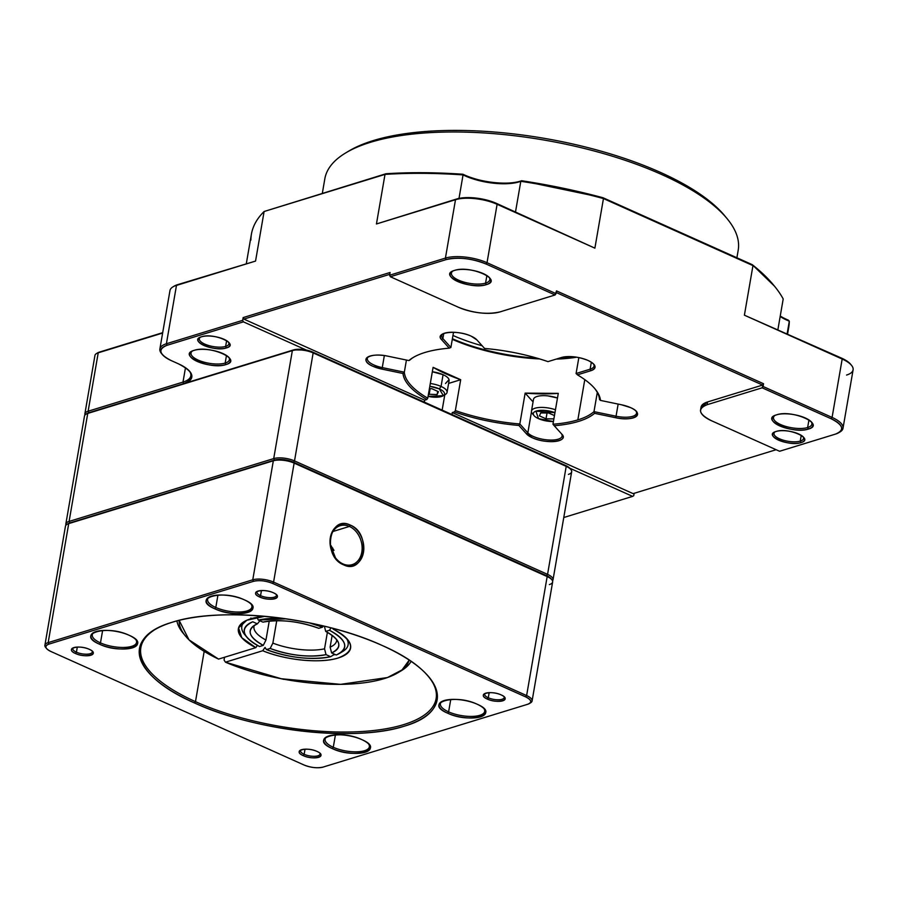 <?xml version="1.0" encoding="UTF-8"?>
<svg xmlns="http://www.w3.org/2000/svg" width="898" height="898" viewBox="0 0 898 898"><rect width="100%" height="100%" fill="white"/><g stroke="black" fill="none" stroke-linecap="round" stroke-linejoin="round"><path stroke-width="1.35" d="M565.65 465.501L569.759 468.195A13.784 4.961 -170.2 0 0 565.65 465.501L312.605 352.038L565.65 465.501L566.211 466.376L565.65 465.501M97.152 353.217L99.33 352.128L98.219 352.824L88.127 411.217A14.985 5.388 -170.2 0 0 84.996 414.988A14.985 5.388 9.8 0 1 84.872 413.832A14.985 5.388 9.8 0 1 88.127 411.217L182.99 382.099L183.72 383.614A37.155 13.38 -170.2 0 0 189.86 371.57A37.155 13.38 -170.2 0 0 178.264 363.746L171.361 360.648A28.77 10.361 9.8 0 1 162.392 354.587A28.77 10.361 9.8 0 1 167.129 345.27L243.403 321.854L306.263 350.04L312.605 352.038A13.784 4.961 -170.2 0 0 306.263 350.04A13.784 4.961 -170.2 0 0 293.466 349.928L88.857 412.732A13.784 4.961 -170.2 0 0 87.241 413.428L85.983 414.18A14.985 5.388 9.8 0 1 87.746 413.428L292.355 350.613A14.985 5.388 9.8 0 1 313.155 352.914L312.605 352.038L313.155 352.914L566.211 466.376A14.985 5.388 9.8 0 1 570.881 469.531A14.985 5.388 9.8 0 1 568.412 474.391M569.949 468.408A13.784 4.961 -170.2 0 0 569.759 468.195L632.63 496.381L633.741 495.696L634.156 493.305L633.741 495.696L632.63 496.381L563.776 517.517L632.63 496.381L569.759 468.195L570.881 469.531M67.653 524.005A13.784 4.961 9.8 0 1 69.831 522.928L69.101 521.412L273.71 458.597L292.355 350.613L87.746 413.428L69.101 521.412A14.985 5.388 -170.2 0 0 65.969 525.173A14.985 5.388 9.8 0 1 65.835 524.017A14.985 5.388 9.8 0 1 69.101 521.412L87.746 413.428A14.985 5.388 -170.2 0 0 84.491 416.032L65.835 524.017M273.71 458.597A14.985 5.388 9.8 0 1 294.51 460.899L313.155 352.914A14.985 5.388 -170.2 0 0 292.355 350.613L273.71 458.597L69.101 521.412L69.831 522.928L274.44 460.113L273.71 458.597L274.44 460.113A13.784 4.961 9.8 0 1 293.579 462.234L294.51 460.899L547.556 574.361L566.211 466.376L313.155 352.914L294.51 460.899A14.985 5.388 -170.2 0 0 273.71 458.597M553.022 579.771L571.667 471.787A14.985 5.388 -170.2 0 0 566.211 466.376L547.556 574.361A14.985 5.388 9.8 0 1 553.022 579.771A14.985 5.388 9.8 0 1 552.506 580.815A14.985 5.388 -170.2 0 0 547.556 574.361L294.51 460.899L293.579 462.234L546.624 575.697L547.556 574.361L546.624 575.697A13.784 4.961 9.8 0 1 551.305 579.143M398.106 672.647L401.092 670.862A119.861 43.149 -170.2 0 0 411.093 661.422A119.861 43.149 9.8 0 1 399.475 671.783M409.196 660.131A116.863 42.071 9.8 0 1 397.96 672.737A116.863 42.071 9.8 0 1 225.443 662.185L224.073 660.008L225.443 662.185L281.209 678.731L340.566 684.355L387.465 677.541L402.057 669.908L409.196 660.131M179.14 620.35L189.007 639.859L218.551 659.098L255.807 647.66L241.798 637.726L238.576 627.893L246.804 620.26L264.854 616.309A56.933 20.497 -170.2 0 0 244.076 621.652A56.933 20.497 -170.2 0 0 255.807 647.66L218.551 659.098A116.863 42.071 9.8 0 1 185.493 636.031A116.863 42.071 9.8 0 1 179.129 620.35M332.653 628.308L333.169 629.116L334.337 628.768L333.169 629.116C354.564 641.217 356.237 650.837 338.198 657.987C320.811 663.701 285.8 660.344 262.71 650.747L225.432 662.185L262.71 650.747L265.045 647.424L266.437 649.602L270.175 648.457L272.869 643.114L276.741 620.709L272.869 643.114L270.175 648.457L266.437 649.602C289.482 657.931 310.888 660.299 330.655 656.707L333.439 654.99A53.936 19.419 -170.2 0 0 335.212 654.541A53.936 19.419 9.8 0 1 333.439 654.99L333.641 653.834L333.439 654.99M184.382 634.639A119.861 43.149 -170.2 0 0 184.393 634.639A119.861 43.149 9.8 0 1 177.164 622.157A119.861 43.149 9.8 0 1 176.906 620.922A119.861 43.149 -170.2 0 0 177.164 622.157A119.861 43.149 -170.2 0 0 183.17 633.225L185.493 636.031M332.765 548.083A119.861 43.149 -170.2 0 0 330.801 547.612A119.861 43.149 9.8 0 1 332.765 548.083M331.34 545.995A116.863 42.071 -170.2 0 0 330.464 545.782M257.4 645.381L255.807 647.66L257.4 645.381M269.232 621.135L265.965 640.016L263.271 645.359L259.533 646.515A50.939 18.342 9.8 0 1 246.972 637.367A50.939 18.342 9.8 0 1 252.742 621.775L257.367 623.852A44.945 16.175 -170.2 0 0 251.923 627.376A44.945 16.175 -170.2 0 0 263.271 645.359L265.965 640.016A41.948 15.098 9.8 0 1 254.257 625.446A41.948 15.098 -170.2 0 0 253.977 626.478A41.948 15.098 -170.2 0 0 265.965 640.016L269.232 621.135M323.381 625.973L322.539 627.174L318.801 628.319A44.945 16.175 -170.2 0 0 262.946 622.134L258.321 620.069L256.985 617.308L258.321 620.069L262.946 622.134C280.165 619.115 298.776 621.169 318.801 628.319L322.539 627.174L309.316 622.864A50.939 18.342 9.8 0 1 322.539 627.174L323.37 625.973M245.94 635.975A53.936 19.419 9.8 0 1 245.76 620.743A53.936 19.419 -170.2 0 0 244.66 634.549L246.928 637.311M329.431 630.273L331.104 627.904L329.431 630.273A50.939 18.342 9.8 0 1 339.59 653.362A50.939 18.342 9.8 0 1 336.234 655.001L331.609 652.925A44.945 16.175 -170.2 0 0 338.277 642.295A44.945 16.175 -170.2 0 0 325.693 631.417L329.431 630.273L325.693 631.417C340.881 640.05 342.845 647.222 331.609 652.925L330.127 647.121L331.609 652.925L336.234 655.001C349.434 648.468 347.167 640.218 329.431 630.273M324.649 627.219L325.693 631.417M224.534 657.269L224.062 660.008M265.045 647.424L262.71 650.747A56.933 20.497 -170.2 0 0 328.589 659.996A56.933 20.497 -170.2 0 0 347.593 639.533A56.933 20.497 -170.2 0 0 333.169 629.116M339.59 653.362L342.722 651.488A53.936 19.419 -170.2 0 0 346.314 638.108A53.936 19.419 9.8 0 1 341.027 652.397L341.027 652.397M336.728 639.69A41.948 15.098 9.8 0 1 330.127 647.121A41.948 15.098 -170.2 0 0 336.649 640.757A41.948 15.098 -170.2 0 0 336.728 639.69M332.148 635.369L330.127 647.121L332.148 635.369M330.655 656.707L326.03 654.642L324.537 648.827L327.388 632.327L324.537 648.827L326.03 654.642L330.655 656.707A50.939 18.342 9.8 0 1 266.437 649.602M326.03 654.642C308.811 657.662 290.189 655.607 270.175 648.457A44.945 16.175 -170.2 0 0 326.03 654.642M324.537 648.827A41.948 15.098 9.8 0 1 272.869 643.114A41.948 15.098 -170.2 0 0 324.537 648.827M251.227 618.655L250.912 617.992M257.367 623.852L252.742 621.775C239.542 628.308 241.809 636.559 259.533 646.515L263.271 645.359C248.095 636.727 246.131 629.565 257.367 623.852L259.937 620.787M286.125 618.823L258.321 620.069A50.939 18.342 9.8 0 1 286.125 618.823M438.437 391.674L437.113 394.581L428.447 394.211L437.113 394.581L437.674 391.326L437.113 394.581L438.437 391.674L431.803 388.688L438.437 391.674M429.401 388.677L431.803 388.688L429.401 388.677M439.335 388.89L429.816 386.308A14.278 5.141 9.8 0 1 439.335 388.89A14.278 5.141 9.8 0 1 443.118 395.805A14.278 5.141 9.8 0 1 428.077 396.377L443.32 395.681L439.335 388.89L441.053 386.443L439.335 388.89M444.016 395.075A16.478 5.938 -170.2 0 0 444.027 395.075A16.478 5.938 9.8 0 0 447.058 392.392A16.478 5.938 9.8 0 0 441.053 386.443A16.478 5.938 -170.2 0 0 430.299 383.502A16.478 5.938 9.8 0 1 441.053 386.443L443.084 374.691A16.478 5.938 -170.2 0 0 432.331 371.75L443.084 374.691L441.053 386.443A16.478 5.938 -170.2 0 1 445.408 394.435L443.118 395.805M447.058 392.392L449.09 380.64A16.478 5.938 -170.2 0 0 443.084 374.691M430.153 388.677L429.143 394.525L430.153 388.677M548.027 395.917L557.49 398.016A16.478 5.938 -170.2 0 0 533.502 399.341L531.47 411.093A16.478 5.938 9.8 0 1 555.458 409.769A16.478 5.938 -170.2 0 0 537.172 407.737A16.478 5.938 -170.2 0 0 532.334 413.563L534.018 415.594A14.278 5.141 9.8 0 1 538.62 410.521A14.278 5.141 9.8 0 1 554.953 412.665L535.915 411.161L538.497 418.636A14.278 5.141 9.8 0 1 534.041 415.628M533.434 414.64A16.478 5.938 9.8 0 1 531.47 411.093M553.426 421.532A14.278 5.141 9.8 0 1 538.497 418.636L553.426 421.532M553.875 418.895L546.029 418.838L539.395 415.853L540.719 412.945L548.689 413.001L554.448 415.583L548.689 413.001L540.719 412.945L539.395 415.853L546.029 418.838L553.875 418.895M547.039 412.99L546.029 418.838L547.039 412.99M452.289 412.552L451.952 414.528L452.289 412.552L454.422 411.901L455.365 410.566L460.696 379.708L448.607 383.424L460.696 379.708L455.365 410.566A98.881 35.594 -170.2 0 0 519.83 423.968L525.15 393.122A98.881 35.594 -170.2 0 0 558.287 393.369L552.955 424.226A98.881 35.594 -170.2 0 0 577.841 419.882L584.789 379.618L577.841 419.882A98.881 35.594 -170.2 0 0 593.982 411.632L597.305 392.437L593.982 411.632A98.881 35.594 9.8 0 1 577.841 419.882A98.881 35.594 9.8 0 1 552.955 424.226L554.223 425.731A100.082 36.032 -170.2 0 0 594.577 413.338L593.982 411.632L616.05 416.223L618.15 404.078L616.05 416.223A17.982 6.477 -170.2 0 0 636.345 413.81A17.982 6.477 -170.2 0 0 636.525 413.215A17.982 6.477 -170.2 0 0 636.143 411.329A17.982 6.477 9.8 0 1 636.345 413.81A17.982 6.477 9.8 0 1 616.05 416.223L615.68 417.727L594.577 413.338C586.686 419.961 573.227 424.092 554.223 425.731L552.955 424.226L558.287 393.369L525.15 393.122L533.064 401.889L525.15 393.122L519.83 423.968L527.844 432.87L531.47 411.856L527.844 432.87A17.982 6.477 -170.2 0 0 533.255 436.428A17.982 6.477 -170.2 0 0 550.788 440.076A17.982 6.477 -170.2 0 0 562.126 436.058A17.982 6.477 -170.2 0 0 561.542 433.846A17.982 6.477 9.8 0 1 550.788 440.076A17.982 6.477 9.8 0 1 533.255 436.428A17.982 6.477 9.8 0 1 527.844 432.87L526.554 433.959A19.172 6.903 -170.2 0 0 532.312 437.753A19.172 6.903 -170.2 0 0 555.11 441.457A19.172 6.903 -170.2 0 0 562.103 434.486A19.172 6.903 -170.2 0 0 561.89 434.239L554.223 425.731L561.89 434.239C569.388 441.659 546.265 444.42 532.312 437.753L526.554 433.959L527.844 432.87L519.83 423.968L518.887 425.45L526.554 433.959L518.887 425.45L519.83 423.968A98.881 35.594 9.8 0 1 455.365 410.566L454.422 411.901A100.082 36.032 -170.2 0 0 518.887 425.45C496.201 423.452 474.716 418.939 454.422 411.901L452.289 412.552L633.112 493.631L452.289 412.552M444.791 394.806L442.142 410.128L444.791 394.806M433.094 367.338A98.881 35.594 -170.2 0 0 460.696 379.708L433.094 367.338L427.762 398.184L433.094 367.338M404.336 372.187A98.881 35.594 -170.2 0 0 427.762 398.184L426.819 399.52C411.98 390.81 404.033 382.133 402.989 373.489L381.897 369.1L372.939 366.294C357.909 359.963 369.516 352.05 387.79 356.169L408.882 360.558C416.784 353.935 430.232 349.816 449.247 348.166L441.569 339.657C434.082 332.238 457.194 329.476 471.147 336.144L476.917 339.938L484.583 348.446C506.831 350.4 527.957 354.8 547.982 361.625L561.418 357.505C569.512 355.675 578.391 356.663 588.044 360.457C596.283 364.678 597.215 368.101 590.862 370.706L577.436 374.836C591.782 383.412 599.46 391.932 600.481 400.407L621.573 404.796L630.531 407.602C645.55 413.933 633.954 421.847 615.68 417.727A19.172 6.903 -170.2 0 0 636.514 411.643A19.172 6.903 -170.2 0 0 630.531 407.602A19.172 6.903 -170.2 0 0 621.573 404.796L600.481 400.407A100.082 36.032 -170.2 0 0 595.082 388.969A100.082 36.032 -170.2 0 0 577.436 374.836L590.862 370.706A19.172 6.903 -170.2 0 0 594.027 364.498A19.172 6.903 -170.2 0 0 588.044 360.457A19.172 6.903 -170.2 0 0 561.418 357.505L547.982 361.625A100.082 36.032 -170.2 0 0 484.583 348.446L476.917 339.938A19.172 6.903 -170.2 0 0 471.147 336.144A19.172 6.903 -170.2 0 0 442.265 334.157A19.172 6.903 -170.2 0 0 441.569 339.657L449.247 348.166A100.082 36.032 -170.2 0 0 413.114 357.539A100.082 36.032 -170.2 0 0 408.882 360.558L387.79 356.169A19.172 6.903 -170.2 0 0 367.866 357A19.172 6.903 -170.2 0 0 372.939 366.294A19.172 6.903 -170.2 0 0 381.897 369.1L382.267 367.596A17.982 6.477 9.8 0 1 373.871 364.958A17.982 6.477 9.8 0 1 367.495 357.887A17.982 6.477 9.8 0 1 368.528 356.652A17.982 6.477 -170.2 0 0 367.495 357.887A17.982 6.477 -170.2 0 0 367.316 358.47A17.982 6.477 -170.2 0 0 373.871 364.958A17.982 6.477 -170.2 0 0 382.267 367.596L381.897 369.1L402.989 373.489L404.336 372.187L382.267 367.596L404.336 372.187L402.989 373.489A100.082 36.032 -170.2 0 0 426.819 399.52L424.687 400.171L426.819 399.52L427.762 398.184A98.881 35.594 9.8 0 1 404.336 372.187L406.424 360.053L404.336 372.187M413.754 357.157A98.881 35.594 -170.2 0 0 409.858 360.064A98.881 35.594 9.8 0 1 413.754 357.157M576.651 357.202A98.881 35.594 9.8 0 1 556.244 359.099A98.881 35.594 -170.2 0 0 576.651 357.202M539.732 358.953A98.881 35.594 9.8 0 1 452.3 339.321A98.881 35.594 -170.2 0 0 539.732 358.953M453.512 332.294L450.886 347.47L453.512 332.294M576.089 373.512L578.84 357.595L576.089 373.512L590.132 369.19L591.333 362.22L590.132 369.19A17.982 6.477 -170.2 0 0 594.038 366.07A17.982 6.477 -170.2 0 0 593.499 363.926A17.982 6.477 9.8 0 1 590.132 369.19L590.862 370.706L590.132 369.19L576.089 373.512L577.436 374.836L576.089 373.512M599.516 399.509A98.881 35.594 -170.2 0 0 594.611 388.396A98.881 35.594 9.8 0 1 599.516 399.509L600.481 400.407L599.516 399.509M537.083 396.467L538.284 396.164M389.777 274.317L243.874 319.104L424.687 400.171L243.874 319.104L389.777 274.317M633.112 493.631L776.119 449.718L633.112 493.631M701.024 407.221L707.557 401.956L762.615 385.062L556.232 292.524L762.615 385.062L763.547 383.727L556.513 290.896L555.099 294.982L486.087 264.034C471.618 258.343 458.306 256.873 446.149 259.612L390.349 276.741L389.609 275.237L390.091 272.476L243.145 317.589L243.874 319.104L243.145 317.589L390.091 272.476L389.609 275.237L445.419 258.096L455.499 199.704L376.442 223.972L456.611 199.008L455.499 199.704L445.419 258.096L389.609 275.237L390.349 276.741L458.44 307.273L390.349 276.741L446.149 259.612L445.419 258.096L446.149 259.612A28.77 10.361 9.8 0 1 486.087 264.034L487.019 262.71L556.03 293.646L556.513 290.896L763.547 383.727L762.615 385.062L707.557 401.956L707.085 404.717L762.144 387.813L763.547 383.727L763.076 386.488L832.087 417.424A29.96 10.787 9.8 0 1 843.009 428.234A29.96 10.787 9.8 0 1 839.349 432.32A29.96 10.787 -170.2 0 0 839.349 432.308M454.556 270.41C470.137 264.888 503.845 280.008 486.301 284.644C470.732 290.166 437.023 275.057 454.556 270.41A20.676 7.442 -170.2 0 0 452.121 271.454A20.676 7.442 -170.2 0 0 459.428 282.23A20.676 7.442 -170.2 0 0 486.301 284.644L485.571 283.128A19.475 7.016 -170.2 0 0 489.814 279.749A19.475 7.016 -170.2 0 0 489.197 277.381A19.475 7.016 9.8 0 1 485.571 283.128L486.884 275.54L485.571 283.128A19.475 7.016 9.8 0 1 460.854 281.085A19.475 7.016 9.8 0 1 452.805 271.084A19.475 7.016 -170.2 0 0 451.436 273.115A19.475 7.016 -170.2 0 0 463.649 282.006A19.475 7.016 -170.2 0 0 485.571 283.128L486.301 284.644A20.676 7.442 -170.2 0 0 489.713 277.942A20.676 7.442 -170.2 0 0 473.942 270.635A20.676 7.442 -170.2 0 0 454.556 270.41M458.44 307.273C473.515 313.2 487.378 314.738 500.04 311.887L555.099 294.982L500.04 311.887A29.96 10.787 9.8 0 1 458.44 307.273M776.624 414.82C792.193 409.297 825.902 424.406 808.368 429.053C792.788 434.576 759.079 419.467 776.624 414.82A20.676 7.442 -170.2 0 0 774.188 415.864A20.676 7.442 -170.2 0 0 781.496 426.64A20.676 7.442 -170.2 0 0 808.368 429.053L807.639 427.538A19.475 7.016 -170.2 0 0 811.871 424.148A19.475 7.016 -170.2 0 0 811.264 421.779A19.475 7.016 9.8 0 1 807.639 427.538L808.952 419.938L807.639 427.538A19.475 7.016 9.8 0 1 782.91 425.484A19.475 7.016 9.8 0 1 774.862 415.493A19.475 7.016 -170.2 0 0 773.492 417.525A19.475 7.016 -170.2 0 0 785.716 426.404A19.475 7.016 -170.2 0 0 807.639 427.538L808.368 429.053A20.676 7.442 -170.2 0 0 811.781 422.352A20.676 7.442 -170.2 0 0 796.01 415.033A20.676 7.442 -170.2 0 0 776.624 414.82M776.153 431.467C788.343 427.145 814.722 438.976 800.994 442.613C788.814 446.935 762.424 435.103 776.153 431.467A16.175 5.826 -170.2 0 0 774.244 432.286A16.175 5.826 -170.2 0 0 779.969 440.716A16.175 5.826 -170.2 0 0 800.994 442.613A16.175 5.826 -170.2 0 0 803.665 437.371A16.175 5.826 -170.2 0 0 791.329 431.635A16.175 5.826 -170.2 0 0 776.153 431.467M707.085 404.717C697.14 408.792 698.61 414.135 711.485 420.735L779.576 451.267L835.376 434.138C844.917 430.221 843.514 425.102 831.155 418.76L762.144 387.813L707.085 404.717L707.557 401.956A29.96 10.787 -170.2 0 0 701.035 407.176L700.563 409.926A29.96 10.787 9.8 0 1 707.085 404.717M843.009 428.234L853.1 369.841A29.96 10.787 -170.2 0 0 842.178 359.032L832.087 417.424L763.076 386.488L762.144 387.813L831.155 418.76A28.77 10.361 9.8 0 1 838.766 432.69A28.77 10.361 9.8 0 1 835.376 434.138L779.576 451.267L711.485 420.735A29.96 10.787 9.8 0 1 700.563 409.926M838.766 432.69L840.023 431.949A29.96 10.787 -170.2 0 0 832.087 417.424L831.155 418.76L832.087 417.424L842.178 359.032L744.397 315.187L752.962 265.606L603.456 198.559L594.891 248.151L497.11 204.306L487.019 262.71A29.96 10.787 -170.2 0 0 445.419 258.096A29.96 10.787 9.8 0 1 487.019 262.71L486.087 264.034L555.099 294.982L556.03 293.646L487.019 262.71L497.11 204.306A29.96 10.787 -170.2 0 0 455.499 199.704A29.96 10.787 9.8 0 1 497.11 204.306L496.56 203.431A28.77 10.361 -170.2 0 0 456.611 199.008C468.767 196.269 482.08 197.74 496.56 203.431L497.11 204.306L594.891 248.151L496.56 203.431L594.891 248.151L603.456 198.559A272.666 98.163 -170.2 0 0 520.806 181.306L521.603 180.734L603.063 197.762L752.243 264.652L774.458 286.148M250.89 240.035A272.666 98.163 9.8 0 1 264.113 211.501L255.548 261.082L177.602 284.666A28.77 10.361 -170.2 0 0 174.212 286.114L255.548 261.082L264.113 211.501L385.006 174.392A272.666 98.163 9.8 0 1 463.054 174.908L465.097 175.873A38.951 14.02 -170.2 0 0 519.179 181.856L520.806 181.306A272.666 98.163 9.8 0 1 603.456 198.559L752.962 265.606A272.666 98.163 9.8 0 1 774.424 286.114A272.666 98.163 9.8 0 1 783.202 298.955L777.904 329.588L783.202 298.955A272.666 98.163 -170.2 0 0 752.962 265.606L744.397 315.187L841.617 358.156L842.178 359.032A29.96 10.787 9.8 0 1 851.517 365.34A29.96 10.787 9.8 0 1 846.578 375.05M787.153 320.272A38.951 14.02 9.8 0 1 780.171 316.5A38.951 14.02 -170.2 0 0 787.153 320.272L789.308 321.192L787.153 320.272M787.142 333.73L789.308 321.192L787.142 333.73M851.517 365.34L850.597 364.218A28.77 10.361 -170.2 0 0 841.617 358.156L744.397 315.187L842.178 359.032L841.617 358.156M787.602 333.933L788.792 327.029A272.666 98.163 -170.2 0 0 789.308 321.192L788.309 320.137L789.308 321.192M786.603 319.396L788.309 320.137L786.603 319.396A40.152 14.458 9.8 0 1 780.239 316.051M774.424 286.114L773.504 284.98A271.477 97.725 -170.2 0 0 752.243 264.652L752.962 265.606L752.243 264.652L603.063 197.762L603.456 198.559L603.063 197.762A271.477 97.725 -170.2 0 0 521.603 180.734L520.806 181.306L515.508 211.928L520.806 181.306L519.179 181.856A38.951 14.02 9.8 0 1 465.097 175.873L463.054 174.908A272.666 98.163 -170.2 0 0 385.006 174.392L264.113 211.501L385.983 173.741C410.072 172.192 435.71 172.36 462.897 174.234L464.535 174.998C481.261 182.777 509.211 185.583 521.603 180.734A40.152 14.458 9.8 0 1 464.535 174.998L462.897 174.234A271.477 97.725 -170.2 0 0 385.983 173.741L264.113 211.501A272.666 98.163 -170.2 0 0 251.406 234.21L246.333 263.563M99.33 352.128L162.695 332.675L99.33 352.128A13.784 4.961 -170.2 0 0 97.702 352.824L96.456 353.576A14.985 5.388 9.8 0 1 98.219 352.824L162.628 333.046L99.33 352.128M463.054 174.908L459.001 198.413L463.054 174.908M385.006 174.392L376.442 223.972L385.006 174.392M255.548 261.082L176.491 285.351L166.399 343.754L242.673 320.339L243.145 317.589L242.673 320.339L166.399 343.754L176.491 285.351L255.548 261.082M177.602 284.666L176.491 285.351L177.602 284.666M174.212 286.114L172.966 286.855A29.96 10.787 9.8 0 1 176.491 285.351A29.96 10.787 -170.2 0 0 169.969 290.57L159.878 348.963A29.96 10.787 9.8 0 1 166.399 343.754A29.96 10.787 -170.2 0 0 161.46 353.464L162.347 354.542M86.691 413.821A13.784 4.961 9.8 0 1 88.857 412.732L88.127 411.217L88.857 412.732L183.72 383.614L182.99 382.099A35.954 12.942 -170.2 0 0 190.825 375.847A35.954 12.942 -170.2 0 0 189.366 371.009A35.954 12.942 9.8 0 1 182.99 382.099L185.482 367.709L182.99 382.099L88.127 411.217L98.219 352.824A14.985 5.388 -170.2 0 0 94.952 355.428L84.872 413.832M161.966 354.025A29.96 10.787 9.8 0 1 159.878 348.963M167.129 345.27L166.399 343.754L167.129 345.27C157.599 349.187 159.002 354.306 171.361 360.648L178.264 363.746C194.226 371.929 196.045 378.552 183.72 383.614L293.466 349.928L306.263 350.04L243.403 321.854L242.673 320.339L243.403 321.854L167.129 345.27M424.35 402.147L424.687 400.171L424.35 402.147M449.034 379.63L445.498 383.502M442.871 338.568L443.747 333.506L442.871 338.568L450.886 347.47L442.871 338.568L441.569 339.657L442.871 338.568A17.982 6.477 9.8 0 1 442.748 333.955A17.982 6.477 -170.2 0 0 441.715 335.639A17.982 6.477 -170.2 0 0 442.871 338.568M450.886 347.47L449.247 348.166M409.858 360.064L408.882 360.558M384.344 355.586L382.267 367.596L384.344 355.586M616.05 416.223L593.982 411.632L594.577 413.338L615.68 417.727L616.05 416.223M574.956 356.955A100.082 36.032 9.8 0 1 558.477 358.403M537.038 358.156A100.082 36.032 9.8 0 1 452.401 338.737M456.611 199.008L376.442 223.972L456.611 199.008M225.162 363.073L226.476 355.473L225.162 363.073A19.475 7.016 -170.2 0 0 229.405 359.683A19.475 7.016 -170.2 0 0 228.788 357.314A19.475 7.016 9.8 0 1 225.162 363.073L225.892 364.588A20.676 7.442 -170.2 0 0 229.304 357.887A20.676 7.442 -170.2 0 0 213.533 350.568A20.676 7.442 -170.2 0 0 194.148 350.355A20.676 7.442 -170.2 0 0 191.712 351.399A20.676 7.442 -170.2 0 0 199.019 362.175A20.676 7.442 -170.2 0 0 225.892 364.588L225.162 363.073A19.475 7.016 9.8 0 1 200.445 361.018A19.475 7.016 9.8 0 1 192.397 351.028A19.475 7.016 -170.2 0 0 191.016 353.049A19.475 7.016 -170.2 0 0 203.24 361.939A19.475 7.016 -170.2 0 0 225.162 363.073M225.634 346.426A14.985 5.388 -170.2 0 0 228.889 343.811A14.985 5.388 -170.2 0 0 228.496 342.116A14.985 5.388 9.8 0 1 225.634 346.426L226.622 340.679L225.634 346.426A14.985 5.388 9.8 0 1 206.753 344.899A14.985 5.388 9.8 0 1 200.31 337.244A14.985 5.388 -170.2 0 0 199.367 338.714A14.985 5.388 -170.2 0 0 208.763 345.55A14.985 5.388 -170.2 0 0 225.634 346.426L226.363 347.941L225.634 346.426M201.511 336.795A16.175 5.826 -170.2 0 0 199.614 337.614A16.175 5.826 -170.2 0 0 205.328 346.044A16.175 5.826 -170.2 0 0 226.363 347.941A16.175 5.826 -170.2 0 0 229.035 342.688A16.175 5.826 -170.2 0 0 216.687 336.963A16.175 5.826 -170.2 0 0 201.511 336.795C213.702 332.473 240.092 344.304 226.363 347.941C214.173 352.263 187.794 340.432 201.511 336.795M800.264 441.098L801.263 435.35L800.264 441.098A14.985 5.388 -170.2 0 0 803.53 438.493A14.985 5.388 -170.2 0 0 803.138 436.798A14.985 5.388 9.8 0 1 800.264 441.098L800.994 442.613L800.264 441.098A14.985 5.388 9.8 0 1 781.383 439.571A14.985 5.388 9.8 0 1 774.94 431.927A14.985 5.388 -170.2 0 0 773.997 433.386A14.985 5.388 -170.2 0 0 783.404 440.222A14.985 5.388 -170.2 0 0 800.264 441.098M551.855 579.726L550.923 578.593A13.784 4.961 -170.2 0 0 546.624 575.697L547.174 576.572A14.985 5.388 9.8 0 1 551.855 579.726A14.985 5.388 9.8 0 1 549.374 584.576M532.087 700.979L552.64 581.971A14.985 5.388 -170.2 0 0 547.174 576.572L546.624 575.697L293.579 462.234L294.129 463.11L547.174 576.572L526.621 695.568A14.985 5.388 9.8 0 1 532.087 700.979A14.985 5.388 9.8 0 1 529.876 703.19A14.985 5.388 -170.2 0 0 529.887 703.19M294.129 463.11L293.579 462.234A13.784 4.961 -170.2 0 0 274.44 460.113L273.329 460.797A14.985 5.388 9.8 0 1 294.129 463.11L273.576 582.106L526.621 695.568L547.174 576.572L294.129 463.11A14.985 5.388 -170.2 0 0 273.329 460.797L68.719 523.613L273.329 460.797L252.765 579.805A14.985 5.388 9.8 0 1 273.576 582.106L294.129 463.11M68.719 523.613L69.831 522.928A13.784 4.961 -170.2 0 0 68.203 523.613L66.957 524.365A14.985 5.388 9.8 0 1 68.719 523.613L48.166 642.62L252.765 579.805L273.329 460.797L68.719 523.613A14.985 5.388 -170.2 0 0 65.453 526.217L44.9 645.224A14.985 5.388 9.8 0 1 48.166 642.62L68.719 523.613M343.485 564.786C321.911 556.423 329.184 514.307 350.343 525.117C371.918 533.468 364.644 575.584 343.485 564.786L342.935 563.91A20.373 15.491 72.9 0 0 352.151 564.651A20.373 15.491 72.9 0 0 362.074 546.467A20.373 15.491 72.9 0 0 349.401 526.441L332.978 531.481L349.401 526.441A20.373 15.491 72.9 0 0 340.185 525.7A20.373 15.491 72.9 0 0 330.262 543.885A20.373 15.491 72.9 0 0 342.935 563.91A20.373 15.491 -107.1 0 1 330.531 538.16A20.373 15.491 -107.1 0 1 349.401 526.441L350.343 525.117A21.574 16.411 72.9 0 0 330.352 537.52A21.574 16.411 72.9 0 0 343.485 564.786A21.574 16.411 72.9 0 0 363.477 552.371A21.574 16.411 72.9 0 0 350.343 525.117L349.401 526.441A20.373 15.491 -107.1 0 1 361.815 552.191A20.373 15.491 -107.1 0 1 342.935 563.91L343.485 564.786M46.225 648.042A14.985 5.388 9.8 0 1 44.9 645.224M529.337 703.583L530.583 702.831A14.985 5.388 -170.2 0 0 526.621 695.568L525.689 696.904L526.621 695.568L273.576 582.106L272.633 583.442L273.576 582.106A14.985 5.388 -170.2 0 0 252.765 579.805L253.494 581.32L252.765 579.805L48.166 642.62L48.896 644.124L253.494 581.32A13.784 4.961 9.8 0 1 272.633 583.442L525.689 696.904A13.784 4.961 9.8 0 1 529.337 703.583A13.784 4.961 9.8 0 1 527.71 704.268L323.1 767.083A13.784 4.961 9.8 0 1 303.962 764.961L50.917 651.499A13.784 4.961 9.8 0 1 46.617 648.592A13.784 4.961 9.8 0 1 48.896 644.124L48.166 642.62A14.985 5.388 -170.2 0 0 45.686 647.469L46.595 648.569M477.062 704.178C501.41 714.415 470.204 723.99 447.675 713.203C423.317 702.966 454.523 693.391 477.062 704.178A23.674 8.52 -170.2 0 0 441.401 701.731A23.674 8.52 -170.2 0 0 447.675 713.203L448.607 711.867A22.472 8.093 9.8 0 1 442.074 701.372A22.472 8.093 -170.2 0 0 440.413 703.763A22.472 8.093 -170.2 0 0 448.607 711.867L447.675 713.203A23.674 8.52 -170.2 0 0 475.805 717.771A23.674 8.52 -170.2 0 0 484.449 709.173A23.674 8.52 -170.2 0 0 477.062 704.178M487.356 699.104C476.198 694.289 490.454 689.9 501.118 694.884C512.275 699.688 498.02 704.077 487.356 699.104A11.09 3.996 -170.2 0 0 500.534 701.248A11.09 3.996 -170.2 0 0 504.575 697.218A11.09 3.996 -170.2 0 0 501.118 694.884A11.09 3.996 -170.2 0 0 484.415 693.739A11.09 3.996 -170.2 0 0 487.356 699.104L488.288 697.78L487.356 699.104M273.385 592.77C284.543 597.585 270.287 601.974 259.623 596.99C248.465 592.186 262.721 587.797 273.385 592.77A11.09 3.996 -170.2 0 0 256.693 591.625A11.09 3.996 -170.2 0 0 259.623 596.99L260.555 595.666A9.889 3.558 9.8 0 1 257.412 591.277A9.889 3.558 -170.2 0 0 256.951 592.096A9.889 3.558 -170.2 0 0 260.555 595.666L259.623 596.99A11.09 3.996 -170.2 0 0 272.801 599.134A11.09 3.996 -170.2 0 0 276.842 595.105A11.09 3.996 -170.2 0 0 273.385 592.77M194.552 702.977C131.389 675.554 120.781 636.94 172.36 622.213C221.009 606.172 321.248 617.263 382.054 645.426C445.217 672.849 455.825 711.463 404.246 726.19C355.597 742.219 255.346 731.14 194.552 702.977A151.021 54.363 -170.2 0 0 374.017 732.095A151.021 54.363 -170.2 0 0 429.165 677.238A151.021 54.363 -170.2 0 0 382.054 645.426A151.021 54.363 -170.2 0 0 154.579 629.812A151.021 54.363 -170.2 0 0 194.552 702.977L195.483 701.652L194.552 702.977M361.737 739.582C386.084 749.819 354.878 759.394 332.35 748.606C307.992 738.369 339.197 728.794 361.737 739.582A23.674 8.52 -170.2 0 0 326.086 737.135A23.674 8.52 -170.2 0 0 332.35 748.606L333.281 747.271A22.472 8.093 9.8 0 1 326.749 736.775A22.472 8.093 -170.2 0 0 325.087 739.166A22.472 8.093 -170.2 0 0 333.281 747.271L332.35 748.606A23.674 8.52 -170.2 0 0 360.48 753.164A23.674 8.52 -170.2 0 0 369.123 744.565A23.674 8.52 -170.2 0 0 361.737 739.582M316.983 751.402C328.14 756.217 313.885 760.606 303.221 755.633C292.052 750.818 306.308 746.429 316.983 751.402A11.09 3.996 -170.2 0 0 300.28 750.257A11.09 3.996 -170.2 0 0 303.221 755.633L304.153 754.298A9.889 3.558 9.8 0 1 301.01 749.909A9.889 3.558 -170.2 0 0 300.549 750.728A9.889 3.558 -170.2 0 0 304.153 754.298L303.221 755.633A11.09 3.996 -170.2 0 0 316.388 757.766A11.09 3.996 -170.2 0 0 320.44 753.736A11.09 3.996 -170.2 0 0 316.983 751.402M75.488 653.52C64.319 648.704 78.586 644.315 89.25 649.299C100.408 654.103 86.152 658.492 75.488 653.52A11.09 3.996 -170.2 0 0 88.655 655.663A11.09 3.996 -170.2 0 0 92.707 651.634A11.09 3.996 -170.2 0 0 89.25 649.299A11.09 3.996 -170.2 0 0 72.547 648.154A11.09 3.996 -170.2 0 0 75.488 653.52L76.42 652.195L75.488 653.52M99.543 644.225C75.185 633.988 106.391 624.402 128.93 635.2C153.289 645.426 122.083 655.012 99.543 644.225A23.674 8.52 -170.2 0 0 127.673 648.783A23.674 8.52 -170.2 0 0 136.316 640.184A23.674 8.52 -170.2 0 0 128.93 635.2A23.674 8.52 -170.2 0 0 93.28 632.753A23.674 8.52 -170.2 0 0 99.543 644.225L100.475 642.889L99.543 644.225M244.256 599.797C268.603 610.034 237.409 619.609 214.869 608.822C190.511 598.584 221.716 589.009 244.256 599.797A23.674 8.52 -170.2 0 0 208.605 597.35A23.674 8.52 -170.2 0 0 214.869 608.822L215.801 607.486A22.472 8.093 9.8 0 1 209.268 596.99A22.472 8.093 -170.2 0 0 207.606 599.381A22.472 8.093 -170.2 0 0 215.801 607.486L214.869 608.822A23.674 8.52 -170.2 0 0 242.999 613.379A23.674 8.52 -170.2 0 0 251.642 604.781A23.674 8.52 -170.2 0 0 244.256 599.797M525.689 696.904L272.633 583.442C265.707 580.714 259.32 580.007 253.494 581.32L48.896 644.124C44.316 646.01 45.001 648.468 50.917 651.499L303.962 764.961C310.899 767.689 317.275 768.396 323.1 767.083L527.71 704.268C532.278 702.393 531.605 699.935 525.689 696.904M251.137 604.219A22.472 8.093 9.8 0 1 241.921 611.875A22.472 8.093 9.8 0 1 215.801 607.486A22.472 8.093 -170.2 0 0 238.688 612.043A22.472 8.093 -170.2 0 0 251.9 607.026A22.472 8.093 -170.2 0 0 251.137 604.219M217.945 595.082L215.801 607.486L217.945 595.082M135.811 639.623A22.472 8.093 9.8 0 1 126.596 647.278A22.472 8.093 9.8 0 1 100.475 642.889A22.472 8.093 9.8 0 1 93.953 632.383A22.472 8.093 -170.2 0 0 92.281 634.785A22.472 8.093 -170.2 0 0 100.475 642.889L102.619 630.475L100.475 642.889A22.472 8.093 -170.2 0 0 123.363 647.447A22.472 8.093 -170.2 0 0 136.575 642.429A22.472 8.093 -170.2 0 0 135.811 639.623M92.191 651.173A9.889 3.558 9.8 0 1 87.454 654.159A9.889 3.558 9.8 0 1 76.42 652.195A9.889 3.558 9.8 0 1 73.277 647.795A9.889 3.558 -170.2 0 0 72.817 648.625A9.889 3.558 -170.2 0 0 76.42 652.195L77.295 647.099L76.42 652.195A9.889 3.558 -170.2 0 0 86.489 654.193A9.889 3.558 -170.2 0 0 92.303 651.993A9.889 3.558 -170.2 0 0 92.191 651.173M319.924 753.276A9.889 3.558 9.8 0 1 315.187 756.273A9.889 3.558 9.8 0 1 304.153 754.298A9.889 3.558 -170.2 0 0 314.221 756.307A9.889 3.558 -170.2 0 0 320.036 754.096A9.889 3.558 -170.2 0 0 319.924 753.276M305.028 749.201L304.153 754.298L305.028 749.201M368.607 744.004A22.472 8.093 9.8 0 1 359.402 751.671A22.472 8.093 9.8 0 1 333.281 747.271A22.472 8.093 -170.2 0 0 356.169 751.828A22.472 8.093 -170.2 0 0 369.381 746.822A22.472 8.093 -170.2 0 0 368.607 744.004M335.425 734.867L333.281 747.271L335.425 734.867M429.805 678.125A149.82 53.936 9.8 0 1 371.446 730.748A149.82 53.936 9.8 0 1 195.483 701.652A149.82 53.936 9.8 0 1 153.435 630.587A149.82 53.936 -170.2 0 0 140.863 647.593A149.82 53.936 -170.2 0 0 195.483 701.652L204.172 651.376L195.483 701.652A149.82 53.936 -170.2 0 0 348.042 732.027A149.82 53.936 -170.2 0 0 436.125 698.599A149.82 53.936 -170.2 0 0 429.805 678.125M333.966 550.373L330.341 544.772M283.847 679.359L281.141 678.72M330.329 544.671L335.425 557.725M276.326 594.644A9.889 3.558 9.8 0 1 271.6 597.63A9.889 3.558 9.8 0 1 260.555 595.666A9.889 3.558 -170.2 0 0 270.624 597.664A9.889 3.558 -170.2 0 0 276.438 595.464A9.889 3.558 -170.2 0 0 276.326 594.644M261.441 590.57L260.555 595.666L261.441 590.57M504.059 696.758A9.889 3.558 9.8 0 1 499.333 699.744A9.889 3.558 9.8 0 1 488.288 697.78A9.889 3.558 9.8 0 1 485.144 693.379A9.889 3.558 -170.2 0 0 484.684 694.21A9.889 3.558 -170.2 0 0 488.288 697.78L489.163 692.684L488.288 697.78A9.889 3.558 -170.2 0 0 498.356 699.778A9.889 3.558 -170.2 0 0 504.171 697.578A9.889 3.558 -170.2 0 0 504.059 696.758M483.932 708.601A22.472 8.093 9.8 0 1 474.728 716.267A22.472 8.093 9.8 0 1 448.607 711.867A22.472 8.093 -170.2 0 0 471.484 716.424A22.472 8.093 -170.2 0 0 484.696 711.418A22.472 8.093 -170.2 0 0 483.932 708.601M450.751 699.463L448.607 711.867L450.751 699.463M194.148 350.355C209.728 344.832 243.437 359.941 225.892 364.588C210.323 370.111 176.614 354.991 194.148 350.355M736.899 257.771L738.201 250.205A209.75 75.511 -170.2 0 0 727.155 218.73A209.75 75.511 -170.2 0 0 661.725 174.538A209.75 75.511 -170.2 0 0 370.492 142.299A209.75 75.511 -170.2 0 0 345.797 152.862A209.75 75.511 -170.2 0 0 324.829 178.803L322.337 193.283M345.797 152.862L348.929 150.987A206.753 74.433 9.8 0 1 373.265 140.582A206.753 74.433 9.8 0 1 660.344 172.349A206.753 74.433 9.8 0 1 724.843 215.913L727.155 218.73M511.882 352.173A98.881 35.594 9.8 0 1 503.834 350.781M482.181 345.775A98.881 35.594 9.8 0 1 452.962 335.459"/></g></svg>

